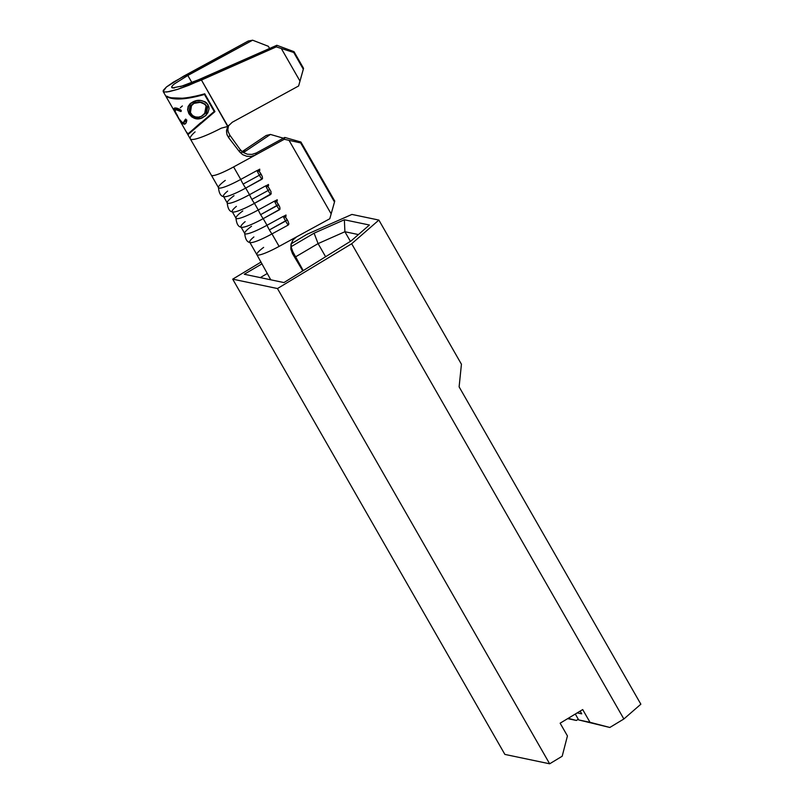 <?xml version="1.0" encoding="UTF-8"?>
<svg xmlns="http://www.w3.org/2000/svg" width="804" height="804" viewBox="0 0 804 804"><rect width="100%" height="100%" fill="white"/><g stroke="black" fill="none" stroke-linecap="round" stroke-linejoin="round"><path stroke-width="1.21" d="M195.091 131.876A45.074 6.462 150.2 0 0 190.246 138.801A45.074 6.462 -29.8 0 0 207.914 134.57A45.074 6.462 150.2 0 1 190.246 138.801L211.362 175.222A27.286 3.909 -29.8 0 0 233.602 166.93A27.286 3.909 150.2 0 1 211.362 175.212L218.507 187.694A27.286 3.909 -29.8 0 0 240.748 179.413L256.978 170.559A8.03 1.126 61.4 0 0 259.37 175.232L261.009 174.036L259.481 171.604L256.978 170.559L240.748 179.413A8.03 1.126 61.4 0 0 243.13 184.086L259.37 175.232A8.03 1.126 -118.6 0 1 256.978 170.559L257.391 170.428M259.149 171.242L262.325 176.578L262.436 178.689L245.712 188.076L249.501 194.699L245.712 188.076A27.286 3.909 150.2 0 1 223.462 196.347L227.261 202.97A27.286 3.909 -29.8 0 0 249.501 194.699L265.732 185.835A8.03 1.126 61.4 0 0 268.124 190.508L269.762 189.322L268.234 186.89L265.732 185.835L249.501 194.699A8.03 1.126 61.4 0 0 251.883 199.372L268.124 190.508A8.03 1.126 -118.6 0 1 265.732 185.835L266.144 185.704M271.069 191.844L270.697 194.498L254.456 203.352L258.255 209.975L274.486 201.121A8.03 1.126 61.4 0 0 276.867 205.794L278.516 204.598L276.978 202.166L274.486 201.121L258.255 209.975A8.03 1.126 61.4 0 0 260.637 214.648L276.867 205.794A8.03 1.126 -118.6 0 1 274.486 201.121L274.898 200.99M276.656 201.804L279.832 207.141L279.933 209.251L263.209 218.638L267.008 225.261L283.239 216.397A8.03 1.126 61.4 0 0 285.621 221.07L287.259 219.884L285.732 217.452L283.239 216.397L267.008 225.261A8.03 1.126 61.4 0 0 269.39 229.934L285.621 221.07A8.03 1.126 -118.6 0 1 283.239 216.397L283.641 216.266M226.507 132.137L227.884 126.429L221.321 128.148A45.074 6.462 150.2 0 1 207.914 134.57A45.074 6.462 -29.8 0 0 221.321 128.148L227.884 126.429L232.276 122.248L298.616 85.978L299.992 81.114L281.5 48.833L299.992 81.114L303.319 69.245L293.721 52.471L303.319 69.245L303.55 68.33L294.003 51.667L303.55 68.33L298.616 85.978L232.276 122.248L227.944 126.318L201.442 80.038L177.573 89.365L166.579 92.058M173.383 82.139L248.275 41.014L183.463 76.269L166.388 87.023L173.383 82.139M164.127 92.038L163.142 91.475L166.388 87.023L163.202 90.44L164.127 92.038L169.081 91.666L177.573 89.365L188.729 85.355L276.274 46.883L293.721 52.471L294.003 51.667L276.847 45.275L202.015 78.44L180.498 86.611M166.277 96.862L166.458 96.118C173.413 99.786 186.166 99.013 204.739 93.787L214.949 111.615L188.337 134.318L186.659 132.449M269.601 48.491L268.345 46.29L269.601 48.491M191.945 82.641L187.824 75.465L252.627 40.2L268.345 46.29L252.627 40.2L187.824 75.465L191.945 82.641M174.347 83.948L187.824 75.465L174.347 83.948C171.564 86.269 170.971 87.586 172.558 87.907L171.805 87.515M174.498 87.927L172.558 87.907L183.171 85.797L191.985 82.631L276.847 45.275L276.274 46.883L201.442 80.038L227.783 126.59M171.825 86.641L172.558 87.907M248.275 41.014L252.627 40.2L248.275 41.014M228.095 126.841L227.844 129.826M228.125 131.534L229.813 135.132L240.175 149.564L243.29 152.519L247.451 154.227M256.295 152.981L284.767 137.444L284.264 139.283L255.511 154.981L251.25 156.398L246.788 156.277L242.728 154.69L239.592 151.876L240.175 149.564L229.813 135.132L228.688 137.715L239.592 151.876L228.688 137.715L226.899 134.268L226.517 130.509L227.592 126.931M242.838 152.207L246.074 150.81L241.522 152.046L246.074 150.81L270.445 134.439L283.39 138.198L270.445 134.439L266.174 135.484L242.115 151.644L266.174 135.484L270.445 134.439L243.421 152.599L246.074 150.81L242.165 152.338M233.602 166.93L255.511 154.981L256.335 152.961L284.767 137.444L300.907 142.006L334.755 201.09L300.907 142.006L300.666 142.921L284.264 139.283L233.602 166.93L240.748 179.413L233.602 166.93M291.199 247.069L292.777 251.662L303.229 270.606L292.777 251.662L292.495 253.652L302.776 270.888L292.495 253.652L290.837 249.119L290.988 244.275L293.028 239.934L296.676 236.808L279.109 246.396A27.286 3.909 150.2 0 1 257.481 255.039A27.286 3.909 150.2 0 1 256.868 254.677A27.286 3.909 150.2 0 1 263.632 247.381M329.781 218.748L296.696 236.798L329.781 218.748L331.158 213.884L289.229 140.68L331.158 213.884L334.504 202.015L300.666 142.921L334.504 202.015L334.755 201.09L329.781 218.748M223.462 196.347A27.286 3.909 150.2 0 1 227.632 191.091M262.556 178.337L261.943 179.212A8.03 1.126 61.4 0 1 259.37 175.232L243.13 184.086A8.03 1.126 61.4 0 0 245.712 188.076L261.943 179.212A8.03 1.126 -118.6 0 1 259.37 175.232L261.009 174.036L261.732 175.312M267.903 186.518L270.476 190.598M279.219 205.854L278.516 204.598L260.637 214.648A8.03 1.126 61.4 0 0 263.209 218.638A27.286 3.909 150.2 0 1 240.969 226.909A27.286 3.909 150.2 0 1 245.14 221.663M285.41 217.08L287.983 221.16L287.259 219.884L269.39 229.934A8.03 1.126 61.4 0 0 271.963 233.914L279.109 246.396L296.696 236.798L293.028 239.934L290.988 244.275L290.837 249.119L292.495 253.652L292.777 251.662L291.209 247.15L291.199 243.501M287.973 221.13L288.857 223.834L288.194 225.06L271.963 233.914A27.286 3.909 150.2 0 1 249.722 242.195A27.286 3.909 150.2 0 1 253.893 236.939M232.215 211.633L236.014 218.256A27.286 3.909 -29.8 0 0 258.255 209.975L254.456 203.352A27.286 3.909 150.2 0 1 232.215 211.633A27.286 3.909 150.2 0 1 236.386 206.377M240.969 226.909L244.758 233.532A27.286 3.909 -29.8 0 0 267.008 225.261L263.209 218.638L279.44 209.774A8.03 1.126 -118.6 0 1 276.867 205.794A8.03 1.126 61.4 0 0 279.44 209.774L280.053 208.899M286.023 215.01L283.722 216.266L286.023 215.01M277.269 199.724L274.968 200.98L277.269 199.724M268.516 184.448L266.214 185.704L268.516 184.448M259.762 169.162L257.461 170.418L259.762 169.162M249.722 242.195L256.868 254.677A27.286 3.909 -29.8 0 0 257.481 255.039A27.286 3.909 -29.8 0 0 279.109 246.396L271.963 233.914L288.194 225.06A8.03 1.126 -118.6 0 1 285.621 221.07A8.03 1.126 61.4 0 0 288.194 225.06L288.807 224.185M285.028 216.738L286.134 216.135L285.028 216.738M250.134 242.506A27.286 3.909 -29.8 0 0 271.963 233.914A8.03 1.126 -118.6 0 1 269.39 229.934A8.03 1.126 -118.6 0 1 267.008 225.261A27.286 3.909 150.2 0 1 244.677 233.22A27.286 3.909 150.2 0 1 251.521 226.246M276.274 201.452L277.38 200.849L276.274 201.452M267.521 186.176L268.626 185.573L267.521 186.176M258.767 170.89L259.873 170.287L258.767 170.89M241.391 227.23A27.286 3.909 -29.8 0 0 263.209 218.638A8.03 1.126 -118.6 0 1 260.637 214.648A8.03 1.126 -118.6 0 1 258.255 209.975A27.286 3.909 150.2 0 1 235.934 217.934A27.286 3.909 150.2 0 1 242.768 210.96M271.079 191.865L269.762 189.322L268.124 190.508A8.03 1.126 61.4 0 0 270.697 194.498A8.03 1.126 -118.6 0 1 268.124 190.508L251.883 199.372A8.03 1.126 61.4 0 0 254.456 203.352L271.31 193.623M232.637 211.944A27.286 3.909 -29.8 0 0 254.456 203.352A8.03 1.126 -118.6 0 1 251.883 199.372A8.03 1.126 -118.6 0 1 249.501 194.699A27.286 3.909 150.2 0 1 227.18 202.658A27.286 3.909 150.2 0 1 234.024 195.684M223.884 196.658A27.286 3.909 -29.8 0 0 245.712 188.076A8.03 1.126 -118.6 0 1 243.13 184.086A8.03 1.126 -118.6 0 1 240.748 179.413A27.286 3.909 150.2 0 1 218.427 187.372A27.286 3.909 150.2 0 1 225.271 180.397M247.401 154.217L251.964 154.398L256.335 152.961L255.511 154.981L251.25 156.398L246.788 156.277L242.728 154.69M239.592 151.876L240.175 149.564L243.29 152.519M228.557 125.434L227.833 129.735L228.436 132.549M229.813 135.132L228.688 137.715L227.17 135.052M294.003 51.667L293.721 52.471L276.274 46.883L276.847 45.275L294.003 51.667M300.907 142.006L284.767 137.444L284.264 139.283L300.666 142.921L300.907 142.006M214.919 111.575L199.362 124.6L214.919 111.575M186.639 132.409L188.337 134.318M214.949 111.615L204.739 93.787M166.73 96.299L167.051 97.113M170.136 97.736L184.498 98.309L204.548 94.329L214.206 111.485L204.467 94.47C186.025 99.676 173.453 100.399 166.76 96.631L167.262 96.329L166.539 97.405L186.247 131.816L188.046 133.796L214.206 111.485L188.046 133.796M200.789 122.66L188.548 133.494M204.548 94.329L204.467 94.47C186.025 99.676 173.453 100.399 166.76 96.631M179.312 109.163L181.252 110.359L180.84 111.535L175.925 109.656L174.981 111.113L179.041 118.841L182.126 122.298L183.382 122.59L184.709 121.736L185.332 119.374L186.789 120.017L185.965 123.082L184.267 124.158L182.478 123.595L180.387 121.233L173.996 109.786L174.036 108.53L175.061 108.088L179.312 109.163M190.056 103.766L196.689 100.661L200.839 100.51L204.98 101.736L206.739 103.023L208.869 106.731L209.05 108.821L207.904 112.711L205.502 115.796L200.638 118.489L195.211 118.57L191.664 116.851L188.85 113.635L187.613 109.826L188.136 106.409L190.056 103.766M206.196 115.113L202.357 117.836L206.115 115.213L208.065 104.751C203.492 100.048 198.477 99.083 193.01 101.847L190.307 103.505L188.85 113.635C192.799 118.801 197.302 120.208 202.357 117.836L202.598 117.625C197.563 119.947 193.101 118.53 189.211 113.374L190.478 103.394M188.347 111.424L190.749 115.464L195.533 118.309L200.91 118.258L205.723 115.575M190.709 103.193L188.458 106.158L187.955 109.555M204.658 113.977L206.266 105.575L207.07 108.892L206.136 112.017L204.608 114.027M206.266 105.575L206.266 105.575C202.668 101.806 198.658 101.002 194.226 103.153L200.487 102.148L205.201 104.198M194.226 103.153L192.086 104.5M201.392 116.309C197.251 118.288 193.563 117.213 190.317 113.073L191.633 104.852L193.985 103.374C198.407 101.183 202.457 101.967 206.136 105.746L204.558 114.078L201.392 116.309L205.975 112.208L206.779 107.364L205.05 104.349L200.286 102.339L193.985 103.374L189.905 107.133L189.623 111.495L192.628 115.645L195.563 116.952L198.558 117.133L201.392 116.309M175.805 109.545L178.398 109.686L181.272 111.243L175.925 109.656L180.84 111.535L181.252 110.359C178.468 108.55 176.408 107.796 175.061 108.088L174.257 108.309M175.061 108.088C173.041 107.907 173.654 110.369 176.91 115.495L180.387 121.233L180.89 120.942L180.387 121.233L184.267 124.158L185.453 123.645L184.267 124.158C185.694 124.138 186.538 122.761 186.789 120.017L185.332 119.374L183.382 122.59C181.845 122.811 179.784 120.56 177.222 115.826M183.855 122.278L185.764 119.082L185.161 121.434L183.855 122.278M184.588 122.027L183.382 122.59M184.267 124.158L185.211 123.836M184.749 123.856L181.794 122.138L184.749 123.856M176.91 115.495L177.423 115.193M174.93 110.61L174.558 108.188M174.92 107.927L174.498 109.485L175.302 111.374M180.307 107.756A45.074 6.462 150.2 0 1 182.367 105.947M351.921 214.427L378.875 220.075L461.436 364.232L459.114 386.855L461.436 364.232L378.875 220.075L351.68 243.743L277.47 288.546L232.708 279.159L261.059 262.044L232.708 279.159L504.882 754.413L232.708 279.159L277.47 288.546L549.655 763.8L504.882 754.413L549.655 763.8L562.187 756.232L549.655 763.8L277.47 288.546L351.68 243.743L378.875 220.075L351.921 214.427L306.907 234.356L351.921 214.427M640.858 704.203L459.114 386.855L640.858 704.203L623.864 718.987L609.824 727.469L578.679 719.932L575.302 714.032L578.679 719.932L609.824 727.469L623.864 718.987L351.68 243.743L623.864 718.987L640.858 704.203M350.423 241.361L344.906 231.733L318.093 243.602L325.61 256.737L318.093 243.602L344.906 231.733L358.423 234.567L344.906 231.733L344.353 219.773L314.083 233.18L291.148 246.667L314.083 233.18L318.093 243.602L295.661 256.808L318.093 243.602L314.083 233.18L344.353 219.773L369.398 225.019L344.353 219.773L344.906 231.733L350.423 241.361M291.148 243.873L306.907 234.356L291.148 243.873M578.307 719.289L576.367 720.454L567.684 718.635L576.367 720.454L568.197 718.324L576.367 720.454L578.307 719.289M283.943 282.566L351.097 240.939L369.398 225.019L351.097 240.939L283.943 282.566L244.285 274.254L283.943 282.566M262.044 263.802L244.285 274.254L262.044 263.802M581.724 713.841L580.156 711.108L581.724 713.841L577.192 712.897L581.724 713.841M567.433 735.931L560.137 723.188L582.699 709.57L589.995 722.304L578.679 719.932L609.824 727.469L589.995 722.304L582.699 709.57L560.137 723.188L567.433 735.931L562.187 756.232L567.433 735.931M260.305 277.611L267.38 273.44L260.305 277.611M190.246 138.801L186.538 132.338M163.142 91.475L166.237 96.882M256.888 254.707L270.757 279.802M250.114 242.496C247.009 242.215 245.2 239.069 244.697 233.049M241.361 227.22C238.255 226.939 236.456 223.783 235.944 217.763M232.607 211.934C229.502 211.653 227.703 208.507 227.19 202.477M223.854 196.648C220.748 196.377 218.949 193.221 218.437 187.201"/></g></svg>
